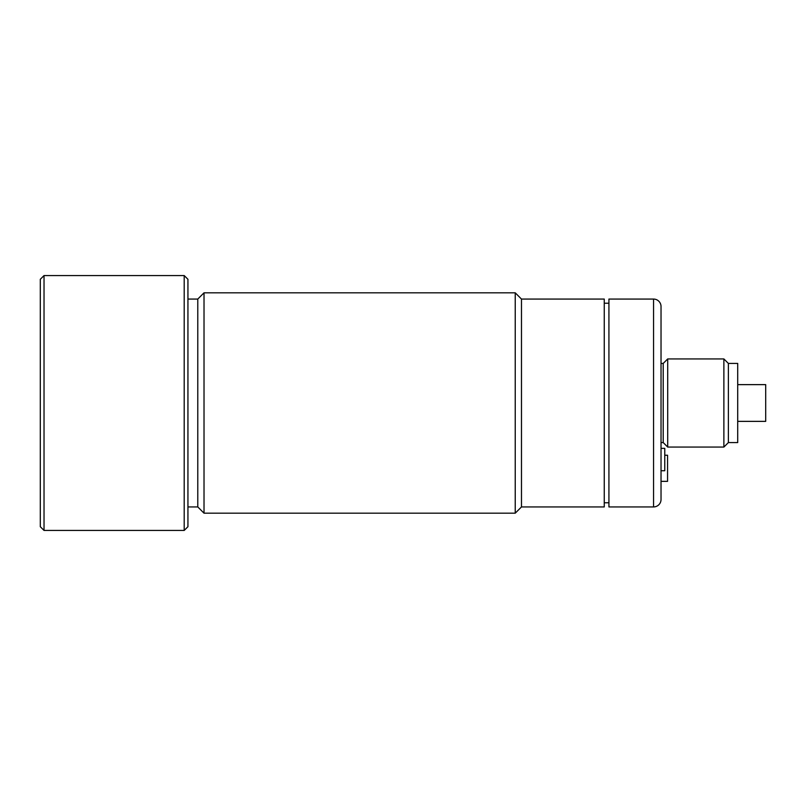 <?xml version="1.0" encoding="UTF-8"?>
<svg xmlns="http://www.w3.org/2000/svg" width="806" height="806" viewBox="0 0 806 806"><rect width="100%" height="100%" fill="white"/><g stroke="black" fill="none" stroke-linecap="round" stroke-linejoin="round"><path stroke-width="1.21" d="M737.712 384.633L765.7 384.633L765.7 421.367L737.712 421.367M737.712 442.565L737.712 363.435L728.382 363.435L728.382 442.565L737.712 442.565M728.382 363.435L723.879 358.932L667.711 358.932L667.711 447.068L723.879 447.068L723.879 358.932M723.879 447.068L728.382 442.565M664.769 455.239L667.559 455.239L667.559 481.353L661.031 481.353L661.031 448.358L664.769 448.358L664.769 470.744L661.031 470.744M667.711 358.932L663.207 363.435L661.031 363.435L661.031 442.565L663.207 442.565L667.711 447.068M663.207 442.565L663.207 363.435M661.031 306.532L661.031 499.468L661.031 306.532A7.466 7.466 0 0 0 653.565 299.066L608.923 299.066L608.923 506.934L653.565 506.934L653.565 299.066M661.031 499.468A7.466 7.466 0 0 1 653.565 506.934M608.923 303.227L604.258 303.227M604.258 502.773L608.923 502.773M604.258 506.934L604.258 299.066L521.482 299.066L521.482 506.934L604.258 506.934M521.482 299.066L515.236 292.82L204.019 292.82L204.019 513.18L515.236 513.18L515.236 292.82M515.236 513.18L521.482 506.934M187.939 506.934L197.782 506.934L204.019 513.18M204.019 292.82L197.782 299.066L187.939 299.066M197.782 506.934L197.782 299.066M44.028 275.561L40.3 279.299L40.3 526.701L44.028 530.439L184.201 530.439L184.201 275.561L44.028 275.561L44.028 530.439M184.201 530.439L187.939 526.701L187.939 279.299L184.201 275.561"/></g></svg>
